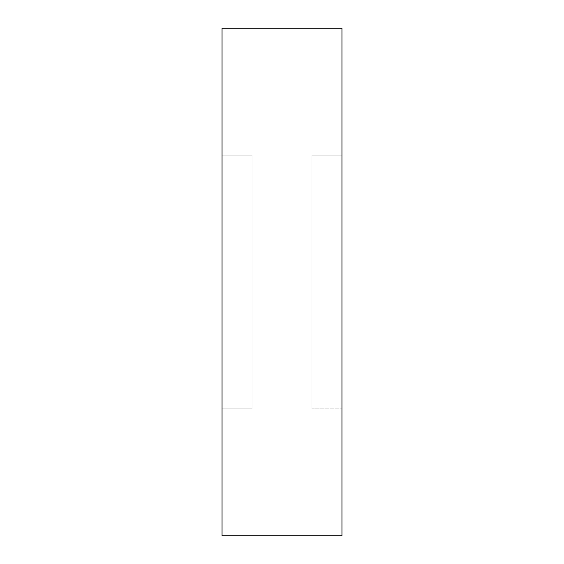<?xml version="1.0" encoding="UTF-8"?>
<svg xmlns="http://www.w3.org/2000/svg" width="564" height="564" viewBox="0 0 564 564"><rect width="100%" height="100%" fill="white"/><g stroke="black" fill="none" stroke-linecap="round" stroke-linejoin="round"><path stroke-width="0.42" stroke-dasharray="2.82 2.11" d="M252.023 155.1L252.023 408.9L222.047 408.9L222.047 155.1L252.023 155.1L222.047 155.1L222.047 408.9L252.023 408.9L252.023 155.1M341.953 155.1L341.953 408.9L311.977 408.9L311.977 155.1L341.953 155.1L311.977 155.1L311.977 408.9L311.977 155.1L311.977 408.9L341.953 408.9L341.953 155.1M222.047 535.8L222.047 28.2L222.047 535.8M222.047 155.1L222.047 408.9L222.047 155.1M341.953 28.2L341.953 535.8L341.953 28.2M341.953 408.9L341.953 306.76L341.953 408.9"/><path stroke-width="0.85" d="M222.047 535.8L341.953 535.8L341.953 28.2L222.047 28.2L222.047 535.8L222.047 28.2L341.953 28.2L341.953 535.8L222.047 535.8"/></g></svg>
